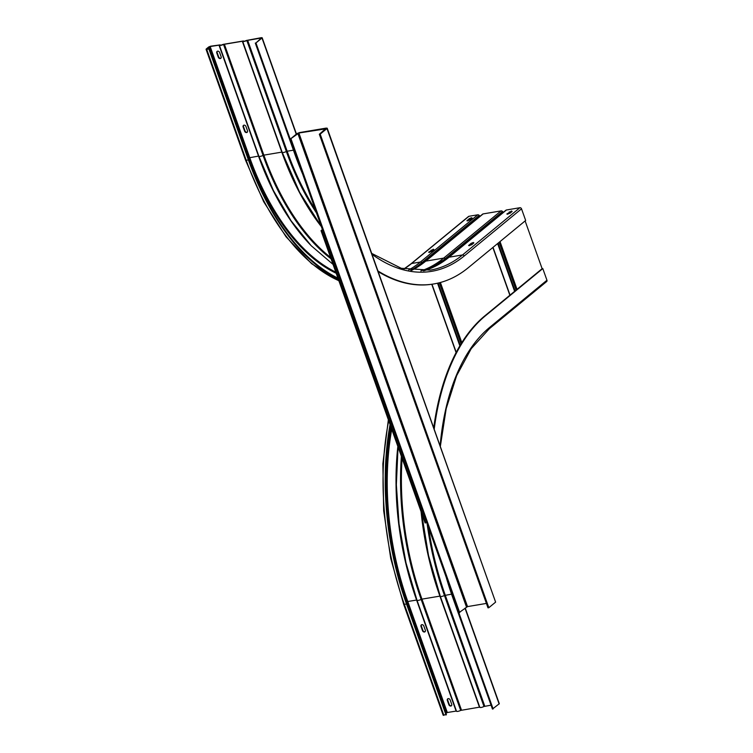 <?xml version="1.0" encoding="UTF-8"?>
<svg xmlns="http://www.w3.org/2000/svg" width="753" height="753" viewBox="0 0 753 753"><rect width="100%" height="100%" fill="white"/><g stroke="black" fill="none" stroke-linecap="round" stroke-linejoin="round"><path stroke-width="1.13" d="M322.491 229.806L321.54 230.597L425.624 522.893L425.116 522.977L321.042 230.682L322.406 229.552M321.042 230.682L321.54 230.597M425.624 522.893L426.575 522.102M440.166 445.437A204.402 113.487 80.5 0 1 489.572 327.451A1.421 1.129 50.5 0 1 489.309 328.75L546.687 281.528A1.421 1.129 -129.5 0 0 546.951 280.238L542.8 268.576L542.132 268.689L525.123 220.93M325.861 128.471L319.347 134.26L320.185 134.119L326.971 128.537L326.331 128.076L299.365 132.613L297.002 133.573L290.216 139.164L298.885 133.008L325.974 128.81M320.185 134.119L488.819 607.709L495.615 602.127L327.197 128.17M319.347 134.26L487.991 607.85L488.819 607.709M290.216 139.164L458.85 612.754L467.528 606.598L486.41 603.417M291.053 139.023L459.688 612.613M477.75 214.812L420.372 262.035L411.571 263.512A1.421 1.129 -129.5 0 0 411.129 263.71L468.507 216.488A1.421 1.129 50.5 0 1 468.95 216.29L477.75 214.812A1.628 1.29 50.5 0 1 479.237 215.433A2.033 1.61 -129.5 0 0 480.207 216.12M378.062 271.033A217.184 120.584 80.5 0 0 433.822 283.937A217.184 120.584 80.5 0 0 468.291 267.701L525.669 220.478L521.518 208.826A1.421 1.129 50.5 0 0 519.89 207.724L506.43 209.993A1.628 1.29 50.5 0 0 505.922 210.219L448.543 257.432A1.628 1.29 -129.5 0 1 449.052 257.206L506.43 209.993M411.524 270.421A202.981 112.696 80.5 0 0 425.746 261.131A1.628 1.29 -129.5 0 0 425.238 261.357L482.617 214.134A1.628 1.29 50.5 0 1 483.125 213.908L501.065 210.896A1.628 1.29 50.5 0 1 502.543 211.518A2.033 1.61 -129.5 0 0 503.522 212.195M469.778 220.111L469.543 219.434M473.279 242.494L473.882 242.918L471.679 244.734L468.639 245.553L471.049 243.398L473.279 242.494M511.532 211.009L512.134 211.442L509.932 213.25L506.891 214.068L511.532 211.009M261.489 37.65L246.41 40.464A2.033 0.518 160.4 0 1 243.426 41.048A2.033 0.518 160.4 0 1 243.426 40.963L223.104 44.38A2.033 0.518 160.4 0 1 220.121 44.964A2.033 0.518 160.4 0 1 220.121 44.888L210.548 46.215L208.713 46.959L206.228 49.011L206.717 49.369L208.882 49.001L206.821 49.02L210.162 46.535L219.349 45.124A2.843 0.715 -19.6 0 0 219.358 45.236A2.843 0.715 -19.6 0 0 223.528 44.427L242.654 41.208A2.843 0.715 -19.6 0 0 242.664 41.321A2.843 0.715 -19.6 0 0 246.833 40.502L261.395 37.998L255.964 42.959L261.988 38.008L261.489 37.65M255.964 42.959L295.487 153.96L294.818 154.073L255.295 43.072M433.493 283.994A217.184 120.584 -99.5 0 1 433.154 284.05A217.184 120.584 -99.5 0 1 378.298 271.701M302.64 174.047A217.184 120.584 -99.5 0 1 294.818 154.073M469.505 245.629L473.496 243.238M507.748 214.153L511.748 211.762M429.549 252.349L433.54 249.958M467.792 220.874L471.792 218.483M219.612 52.494L221.128 56.748A1.722 1.365 50.5 0 1 218.295 57.219L216.779 52.964A1.722 1.365 50.5 0 1 219.612 52.494M245.958 126.495L247.473 130.749A1.722 1.365 50.5 0 1 244.64 131.22L243.125 126.965A1.722 1.365 50.5 0 1 245.958 126.495M208.882 49.001L248.415 159.994A211.094 117.204 80.5 0 0 338.266 279.062M209.268 48.681L248.791 159.683A210.285 116.753 -99.5 0 0 337.928 278.102M433.323 249.205L433.926 249.638L431.723 251.455L428.683 252.264L433.323 249.205M471.576 217.73L472.178 218.163L469.976 219.97L466.935 220.789L469.345 218.634L471.576 217.73M217.306 51.26A1.722 1.365 -129.5 0 0 217.165 52.654L218.681 56.908A1.722 1.365 -129.5 0 0 220.977 58.141M243.661 125.262A1.722 1.365 -129.5 0 0 243.511 126.655L245.026 130.909A1.722 1.365 -129.5 0 0 247.332 132.133M446.19 577.193A217.184 120.584 80.5 0 0 452.92 598.061L492.443 709.062L499.305 703.707L465.241 608.038M443.376 714.992L446.416 714.672L406.893 603.671A210.285 116.753 80.5 0 1 390.402 425.473M445.936 713.326L447.31 712.517L456.431 711.03M456.497 711.114A2.843 0.715 -19.6 0 0 456.506 711.227A2.843 0.715 -19.6 0 0 460.676 710.408L479.746 707.114M479.802 707.189A2.843 0.715 -19.6 0 0 479.812 707.302A2.843 0.715 -19.6 0 0 483.981 706.493L491.05 705.166M493.111 708.95L453.588 597.948L452.92 598.061M434.255 428.824A217.184 120.584 -99.5 0 1 485.421 315.799L542.8 268.576M542.132 268.689L484.753 315.912A217.184 120.584 80.5 0 0 433.775 427.488M451.687 704.234L450.172 699.979A1.722 1.365 -129.5 0 0 447.338 700.45L448.854 704.704A1.722 1.365 -129.5 0 0 451.687 704.234M425.332 630.233L423.817 625.978A1.722 1.365 -129.5 0 0 420.993 626.458L422.508 630.713A1.722 1.365 -129.5 0 0 425.332 630.233M446.03 714.983L406.507 603.991A211.094 117.204 -99.5 0 1 390.063 424.513M451.536 705.627A1.722 1.365 50.5 0 1 449.24 704.394L447.724 700.139A1.722 1.365 50.5 0 1 447.866 698.746M425.191 631.626A1.722 1.365 50.5 0 1 422.885 630.393L421.369 626.138A1.722 1.365 50.5 0 1 421.52 624.745M431.751 284.267L456.083 352.573M437.531 283.203L459.838 345.843M460.205 345.232L438.067 283.081M439.328 282.77L461.062 343.81M461.805 342.615L440.392 282.488M492.848 247.492L509.856 295.251M517.029 289.35L500.02 241.591M499.117 242.334L516.125 290.093M515.071 290.959L498.062 243.2M497.611 243.577L514.619 291.336M326.971 128.537L495.615 602.127M297.84 133.432L466.474 607.022M467.528 606.598L298.885 133.008M422.772 263.315A2.033 1.61 50.5 0 1 421.859 262.656A1.628 1.29 -129.5 0 0 420.372 262.035A202.981 112.696 -99.5 0 1 408.7 269.988M410.733 270.308A203.884 113.195 80.5 0 0 421.859 262.656L479.237 215.433M519.89 207.724L462.521 254.947L449.052 257.206A202.981 112.696 80.5 0 1 423.534 270.873L448.543 257.432M372.151 254.42A204.402 113.487 -99.5 0 0 464.14 256.048A1.421 1.129 -129.5 0 0 462.521 254.947A202.981 112.696 -99.5 0 1 430.302 270.12L401.274 268.294L371.813 253.46M464.14 256.048L521.518 208.826M261.988 38.008L296.24 134.203M246.833 40.502L286.356 151.504A204.242 113.392 80.5 0 0 316.476 212.911M315.262 209.494A203.79 113.148 -99.5 0 1 287.166 151.231L286.356 151.504A2.843 0.715 160.4 0 1 283.523 152.464A2.843 0.715 160.4 0 1 282.187 152.313A2.843 0.715 160.4 0 1 282.187 152.2M223.528 44.427L263.051 155.419A204.242 113.392 80.5 0 0 331.066 258.834M330.567 257.432A203.79 113.148 -99.5 0 1 263.861 155.146L263.051 155.419A2.843 0.715 160.4 0 1 260.218 156.389A2.843 0.715 160.4 0 1 258.881 156.238A2.843 0.715 160.4 0 1 258.872 156.125M335.81 272.162A203.79 113.148 -99.5 0 1 249.685 157.528L210.162 46.535M218.963 45.048L258.495 156.05A203.79 113.148 80.5 0 0 310.387 244.866M258.816 156.04L248.904 157.848L209.381 46.855M242.278 41.133L281.801 152.125L263.861 155.146L224.338 44.145M282.121 152.125L281.801 152.125A203.79 113.148 80.5 0 0 321.38 226.681M293.435 150.176L287.166 151.231L247.643 40.229M336.205 273.273A204.402 113.487 -99.5 0 1 248.904 157.848M338.85 280.69A211.094 117.204 -99.5 0 1 246.25 160.361L206.717 49.369M248.415 159.994L245.582 160.285L206.049 49.293M404.022 269.019A202.981 112.696 80.5 0 0 411.571 263.512L468.95 216.29M501.065 210.896L443.686 258.11L425.746 261.131L483.125 213.908M502.543 211.518L445.174 258.731A1.628 1.29 -129.5 0 0 443.686 258.11A202.981 112.696 -99.5 0 1 420.805 270.967M446.077 259.39A2.033 1.61 50.5 0 1 445.174 258.731A203.884 113.195 80.5 0 1 428.024 269.405M431.093 250.118L431.356 250.853M429.069 252.396L428.899 251.926M469.345 218.634L469.608 219.377M467.312 220.921L467.152 220.45M471.049 243.398L471.312 244.141M469.025 245.676L468.855 245.205M509.301 211.922L509.565 212.657M507.268 214.2L507.108 213.73M499.135 703.989L465.025 608.217M489.572 327.451L546.951 280.238M484.753 315.912L485.421 315.799M428.532 527.608A203.79 113.148 80.5 0 0 445.268 595.218L484.791 706.21M451.555 594.164L444.458 595.491A204.242 113.392 -99.5 0 1 427.102 523.58M483.981 706.493L444.458 595.491A2.843 0.715 160.4 0 1 441.625 596.451A2.843 0.715 160.4 0 1 440.289 596.31A2.843 0.715 160.4 0 1 440.279 596.197M440.279 596.16L439.893 596.122A203.79 113.148 -99.5 0 1 421.078 511.626M479.426 707.114L439.893 596.122L421.962 599.134L461.485 710.135M402.093 458.304A203.79 113.148 80.5 0 0 421.962 599.134L421.153 599.407A204.242 113.392 -99.5 0 1 401.377 456.29M460.676 710.408L421.153 599.407A2.843 0.715 160.4 0 1 418.32 600.376A2.843 0.715 160.4 0 1 416.983 600.226A2.843 0.715 160.4 0 1 416.974 600.113L416.588 600.037A203.79 113.148 -99.5 0 1 397.848 446.397M456.111 711.039L416.588 600.037L407.787 601.515L447.31 712.517M391.739 429.219A203.79 113.148 80.5 0 0 407.787 601.515L406.996 601.835L446.529 712.837M391.155 427.6A204.402 113.487 80.5 0 0 406.996 601.835M406.507 603.991L404.342 604.348L443.865 715.35M388.699 420.692A211.094 117.204 80.5 0 0 404.342 604.348L403.674 604.283L443.197 715.275M431.977 284.239L456.214 352.31M493.027 247.342L510.035 295.101M262.157 37.725L296.456 134.025M433.822 283.937L433.154 284.05M242.664 41.321L282.187 152.313L299.666 192.373L321.267 226.352M219.358 45.236L258.881 156.238L273.452 190.622L291.091 220.808L311.187 245.704L333.042 264.388M338.916 280.888L311.573 263.663L286.074 236.819L263.691 201.748L245.582 160.285M411.439 270.412L425.238 261.357M403.919 268.99L411.129 263.71M440.392 446.068L446.2 408.634L456.629 375.7L471.218 348.686L489.309 328.75M421.539 512.925L428.513 555.46L440.289 596.31L479.812 707.302M398.055 446.971L396.351 484.734L399.024 523.824L405.989 562.811L416.983 600.226L456.506 711.227M403.674 604.283L390.732 558.472L383.672 510.798L382.863 463.735L388.36 419.732"/></g></svg>
